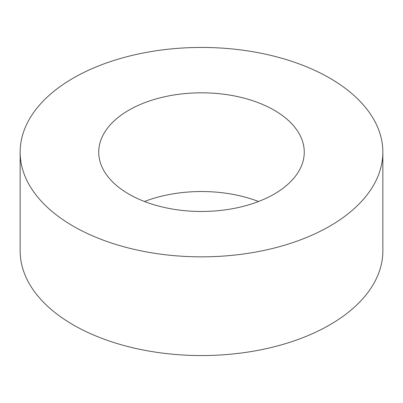 <?xml version="1.0" encoding="UTF-8"?>
<svg xmlns="http://www.w3.org/2000/svg" width="403" height="403" viewBox="0 0 403 403"><rect width="100%" height="100%" fill="white"/><g stroke="black" fill="none" stroke-linecap="round" stroke-linejoin="round"><path stroke-width="0.6" d="M258.525 201.5A102.765 59.332 0 0 0 144.476 201.5M274.166 110.19A102.765 59.332 0 0 0 162.172 97.33A102.765 59.332 0 0 0 98.735 152.143A102.765 59.332 0 0 0 128.834 194.095A102.765 59.332 0 0 0 240.828 206.956A102.765 59.332 0 0 0 304.265 152.143A102.765 59.332 0 0 0 274.166 110.19M73.265 226.179A181.35 104.699 0 0 0 270.902 248.873A181.35 104.699 0 0 0 382.85 152.143A181.35 104.699 0 0 0 329.735 78.106A181.35 104.699 0 0 0 132.098 55.413A181.35 104.699 0 0 0 20.15 152.143A181.35 104.699 0 0 0 73.265 226.179M20.15 152.143L20.15 250.857A181.35 104.699 0 0 0 73.265 324.894A181.35 104.699 0 0 0 270.902 347.588A181.35 104.699 0 0 0 382.85 250.857L382.85 152.143"/></g></svg>
